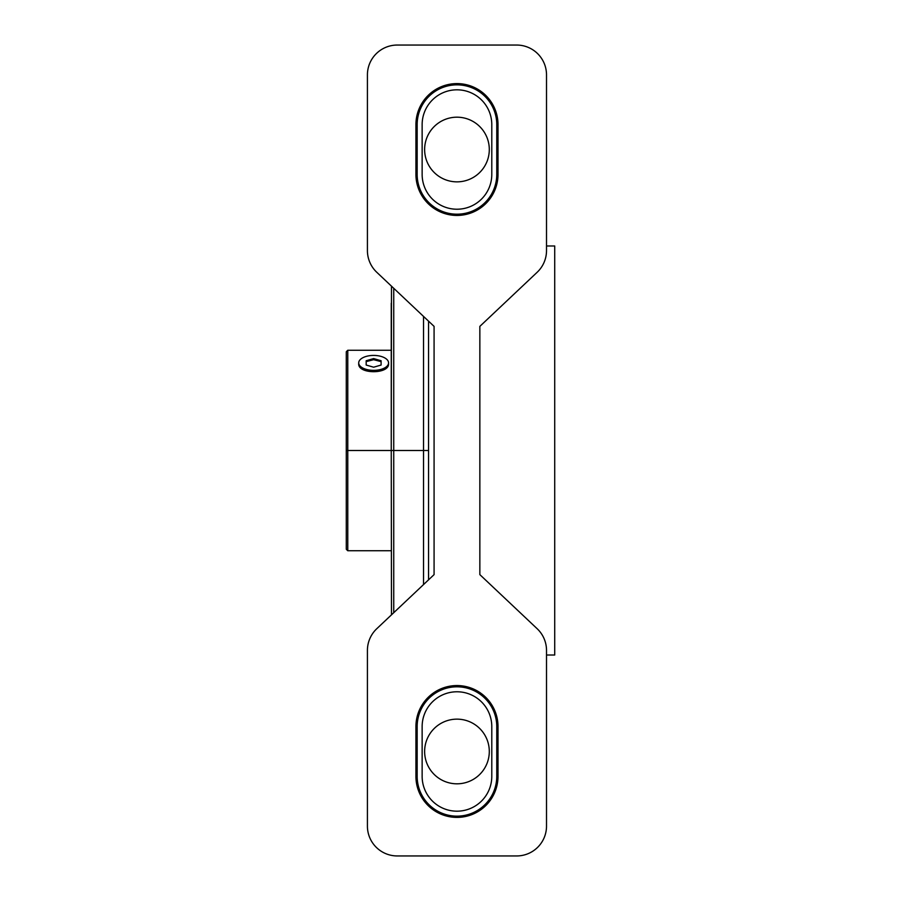 <?xml version="1.0" encoding="UTF-8"?>
<svg xmlns="http://www.w3.org/2000/svg" width="901" height="901" viewBox="0 0 901 901"><rect width="100%" height="100%" fill="white"/><g stroke="black" fill="none" stroke-linecap="round" stroke-linejoin="round"><path stroke-width="1.35" d="M367.417 74.896L367.417 250.579A29.846 29.846 0 0 0 376.776 272.282L434.079 326.376L434.079 574.624L376.776 628.718A29.846 29.846 0 0 0 367.417 650.421L367.417 826.104A29.846 29.846 0 0 0 397.273 855.95L516.667 855.95A29.846 29.846 0 0 0 546.513 826.104L546.513 650.421A29.846 29.846 0 0 0 537.154 628.718L479.85 574.624L479.85 326.376L537.154 272.282A29.846 29.846 0 0 0 546.513 250.579L546.513 74.896A29.846 29.846 0 0 0 516.667 45.05L397.273 45.05A29.846 29.846 0 0 0 367.417 74.896L367.417 250.579A29.846 29.846 0 0 0 376.776 272.282L434.079 326.376L434.079 574.624L376.776 628.718A29.846 29.846 0 0 0 367.417 650.421L367.417 826.104A29.846 29.846 0 0 0 397.273 855.95L516.667 855.95A29.846 29.846 0 0 0 546.513 826.104L546.513 650.421A29.846 29.846 0 0 0 537.154 628.718L479.85 574.624L479.85 326.376L537.154 272.282A29.846 29.846 0 0 0 546.513 250.579L546.513 74.896A29.846 29.846 0 0 0 516.667 45.05L397.273 45.05A29.846 29.846 0 0 0 367.417 74.896M498.005 174.4A41.041 41.041 0 0 1 456.965 215.44A41.041 41.041 0 0 1 415.924 174.4L415.924 124.642A41.041 41.041 0 0 1 456.965 83.602A41.041 41.041 0 0 1 498.005 124.642L498.005 174.4A41.041 41.041 0 0 1 456.965 215.44A41.041 41.041 0 0 1 415.924 174.4L415.924 124.642A41.041 41.041 0 0 1 456.965 83.602A41.041 41.041 0 0 1 498.005 124.642L498.005 174.4M498.005 726.6L498.005 776.358A41.041 41.041 0 0 1 456.965 817.398A41.041 41.041 0 0 1 415.924 776.358L415.924 726.6A41.041 41.041 0 0 1 456.965 685.56A41.041 41.041 0 0 1 498.005 726.6L498.005 776.358A41.041 41.041 0 0 1 456.965 817.398A41.041 41.041 0 0 1 415.924 776.358L415.924 726.6A41.041 41.041 0 0 1 456.965 685.56A41.041 41.041 0 0 1 498.005 726.6M554.723 655.016L546.513 655.016L554.723 655.016L554.723 245.984L546.513 245.984L554.723 245.984L554.723 655.016M391.248 550.748L347.775 550.748L346.277 549.25L346.277 450.5L347.775 450.5L347.775 550.748L347.775 450.5L346.277 450.5L346.277 351.75L347.775 350.252L347.775 450.5L347.775 350.252L391.248 350.252M391.248 303.243L391.248 450.5L347.775 450.5L393.737 450.5L393.737 612.714L393.737 450.5L391.248 450.5L391.485 286.169M358.711 363.689C357.798 374.365 389.48 374.365 388.568 363.689C389.48 374.365 357.798 374.365 358.711 363.689L358.711 362.889A14.923 7.467 0 0 0 373.633 370.356A14.923 7.467 0 0 0 388.568 362.889L388.568 363.689L388.568 362.889A14.923 7.467 0 0 0 373.633 355.422A14.923 7.467 0 0 0 358.711 362.889L358.711 363.689M391.485 614.831L391.248 450.5M393.737 288.286L393.737 450.5L393.737 288.286M423.538 316.42L423.538 450.5L393.737 450.5L423.538 450.5L423.538 584.58L423.538 450.5L428.561 450.5L428.561 579.839L428.561 450.5L423.538 450.5L423.538 316.42M428.561 321.161L428.561 450.5L428.561 321.161M358.711 362.889A14.923 7.467 0 0 0 373.633 370.356A14.923 7.467 0 0 0 388.568 362.889A14.923 7.467 0 0 0 373.633 355.422A14.923 7.467 0 0 0 358.711 362.889M381.1 365.04L373.633 367.203L366.178 365.04L366.178 360.738L373.633 358.587L381.1 360.738L381.1 365.04L381.1 360.738L373.633 358.587L366.178 360.738L366.178 365.04L373.633 367.203L381.1 365.04L381.1 361.616L373.633 359.702L373.633 358.587L373.633 359.702L381.1 361.616M366.178 361.616L373.633 359.702L366.178 361.616L366.178 365.04M424.686 801.699A59.703 59.703 0 0 0 428.065 803.715A59.703 59.703 0 0 1 424.686 801.699M428.065 699.244A59.703 59.703 0 0 0 424.686 701.26A59.703 59.703 0 0 1 428.065 699.244M489.254 801.699A59.703 59.703 0 0 1 485.864 803.715A59.703 59.703 0 0 0 489.254 801.699M485.864 699.244A59.703 59.703 0 0 1 489.254 701.26A59.703 59.703 0 0 0 485.864 699.244M496.766 726.6A39.802 39.802 0 0 0 456.965 686.81A39.802 39.802 0 0 0 417.163 726.6A39.802 39.802 0 0 1 456.965 686.81A39.802 39.802 0 0 1 496.766 726.6L496.766 776.358A39.802 39.802 0 0 1 456.965 816.148A39.802 39.802 0 0 1 417.163 776.358A39.802 39.802 0 0 0 456.965 816.148A39.802 39.802 0 0 0 496.766 776.358L496.766 726.6M417.163 776.358L417.163 726.6L417.163 776.358M422.141 726.6L422.141 776.358A34.824 34.824 0 0 0 456.965 811.182A34.824 34.824 0 0 0 491.788 776.358L491.788 726.6A34.824 34.824 0 0 0 456.965 691.777A34.824 34.824 0 0 0 422.141 726.6L422.141 776.358A34.824 34.824 0 0 0 456.965 811.182A34.824 34.824 0 0 0 491.788 776.358L491.788 726.6A34.824 34.824 0 0 0 456.965 691.777A34.824 34.824 0 0 0 422.141 726.6M456.965 783.814A32.335 32.335 0 0 0 489.299 751.479A32.335 32.335 0 0 0 456.965 719.144A32.335 32.335 0 0 0 424.63 751.479A32.335 32.335 0 0 0 456.965 783.814A32.335 32.335 0 0 0 489.299 751.479A32.335 32.335 0 0 0 456.965 719.144A32.335 32.335 0 0 0 424.63 751.479A32.335 32.335 0 0 0 456.965 783.814M489.254 199.74A59.703 59.703 0 0 1 485.864 201.756A59.703 59.703 0 0 0 489.254 199.74M485.864 97.285A59.703 59.703 0 0 1 489.254 99.301A59.703 59.703 0 0 0 485.864 97.285M424.686 199.74A59.703 59.703 0 0 0 428.065 201.756A59.703 59.703 0 0 1 424.686 199.74M428.065 97.285A59.703 59.703 0 0 0 424.686 99.301A59.703 59.703 0 0 1 428.065 97.285M496.766 124.642A39.802 39.802 0 0 0 456.965 84.852A39.802 39.802 0 0 0 417.163 124.642A39.802 39.802 0 0 1 456.965 84.852A39.802 39.802 0 0 1 496.766 124.642L496.766 174.4A39.802 39.802 0 0 1 456.965 214.19A39.802 39.802 0 0 1 417.163 174.4A39.802 39.802 0 0 0 456.965 214.19A39.802 39.802 0 0 0 496.766 174.4L496.766 124.642M417.163 174.4L417.163 124.642L417.163 174.4M422.141 124.642L422.141 174.4A34.824 34.824 0 0 0 456.965 209.223A34.824 34.824 0 0 0 491.788 174.4L491.788 124.642A34.824 34.824 0 0 0 456.965 89.818A34.824 34.824 0 0 0 422.141 124.642L422.141 174.4A34.824 34.824 0 0 0 456.965 209.223A34.824 34.824 0 0 0 491.788 174.4L491.788 124.642A34.824 34.824 0 0 0 456.965 89.818A34.824 34.824 0 0 0 422.141 124.642M456.965 181.856A32.335 32.335 0 0 0 489.299 149.521A32.335 32.335 0 0 0 456.965 117.186A32.335 32.335 0 0 0 424.63 149.521A32.335 32.335 0 0 0 456.965 181.856A32.335 32.335 0 0 0 489.299 149.521A32.335 32.335 0 0 0 456.965 117.186A32.335 32.335 0 0 0 424.63 149.521A32.335 32.335 0 0 0 456.965 181.856"/></g></svg>
